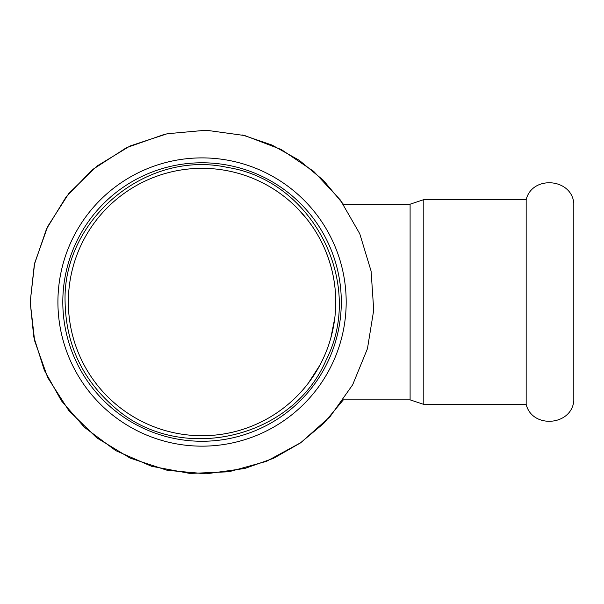 <?xml version="1.0" encoding="UTF-8"?>
<svg xmlns="http://www.w3.org/2000/svg" width="604" height="604" viewBox="0 0 604 604"><rect width="100%" height="100%" fill="white"/><g stroke="black" fill="none" stroke-linecap="round" stroke-linejoin="round"><path stroke-width="0.91" d="M423.797 404.416L423.797 199.63L526.167 199.63C532.162 175.168 571.543 178.135 573.8 203.216L573.8 400.829C571.543 425.911 532.162 428.878 526.167 404.416L423.797 404.416L410.101 399.856L343.344 399.856L323.729 423.381L300.256 443.049L273.657 458.247L244.794 468.478L206.1 473.83L167.202 470.305L130.109 458.089L96.723 437.817L68.78 410.524L47.724 377.628L34.639 340.83L30.2 302.023L34.639 263.216L47.724 226.417L68.78 193.522L96.723 166.236L130.109 145.957L167.202 133.741L206.1 130.222L244.794 135.568L281.275 149.52L313.665 171.347L340.286 199.924L359.773 233.771L371.105 271.151L373.717 310.116L367.451 348.674L352.645 384.816L330.063 416.684L300.868 442.626L266.568 461.305L228.939 471.762L189.913 473.445L151.521 466.28L115.742 450.629L84.409 427.3L61.449 400.837L44.334 370.275L33.771 336.873L30.2 302.023L34.337 264.537L46.553 228.856L66.259 196.693L92.51 169.611L126.447 147.693L164.567 134.307M526.167 199.63L526.167 404.416M202.053 157.893A144.137 144.137 0 0 0 57.916 302.023A144.137 144.137 0 0 0 202.053 446.16A144.137 144.137 0 0 0 346.183 302.023A144.137 144.137 0 0 0 202.053 157.893M202.053 162.778A139.245 139.245 0 0 0 62.808 302.023A139.245 139.245 0 0 0 202.053 441.267A139.245 139.245 0 0 0 341.298 302.023A139.245 139.245 0 0 0 202.053 162.778M423.797 199.63L410.101 204.197L410.101 399.856M299.373 393.702L301.834 391.014M301.139 391.785L301.864 390.977A133.695 133.695 0 0 0 308.357 383.102L319.946 365.088A133.695 133.695 0 0 0 330.841 337.915L334.797 317.938A133.695 133.695 0 0 0 335.733 299.886L335.401 292.306A133.695 133.695 0 0 0 331.656 269.188C328.44 257.221 324.318 246.749 319.289 237.749A133.695 133.695 0 0 0 312.268 226.341L308.078 220.581A133.695 133.695 0 0 0 302.596 213.892M307.504 219.833L298.3 209.226M299.395 393.672A133.695 133.695 0 0 1 68.35 302.023A133.695 133.695 0 0 1 202.053 168.327A133.695 133.695 0 0 0 68.35 302.023A133.695 133.695 0 0 0 202.053 435.726A133.695 133.695 0 0 0 335.748 302.023A133.695 133.695 0 0 0 202.053 168.327A133.695 133.695 0 0 1 297.493 208.395L300.649 211.74M331.113 267.127L331.868 270.033M331.981 333.551L330.675 338.512M310.818 379.773L308.297 383.185M410.101 204.197L343.344 204.197L323.314 180.249L299.282 160.317L272.042 145.066L242.491 134.994M65.096 302.023C62.34 219.184 146.863 149.263 227.716 167.489C312.925 180.611 365.45 283.691 325.979 360.339C292.079 439.606 179.177 464.846 114.752 407.557C82.506 379.757 65.957 344.582 65.096 302.023M298.844 209.814L300.664 211.747"/></g></svg>
